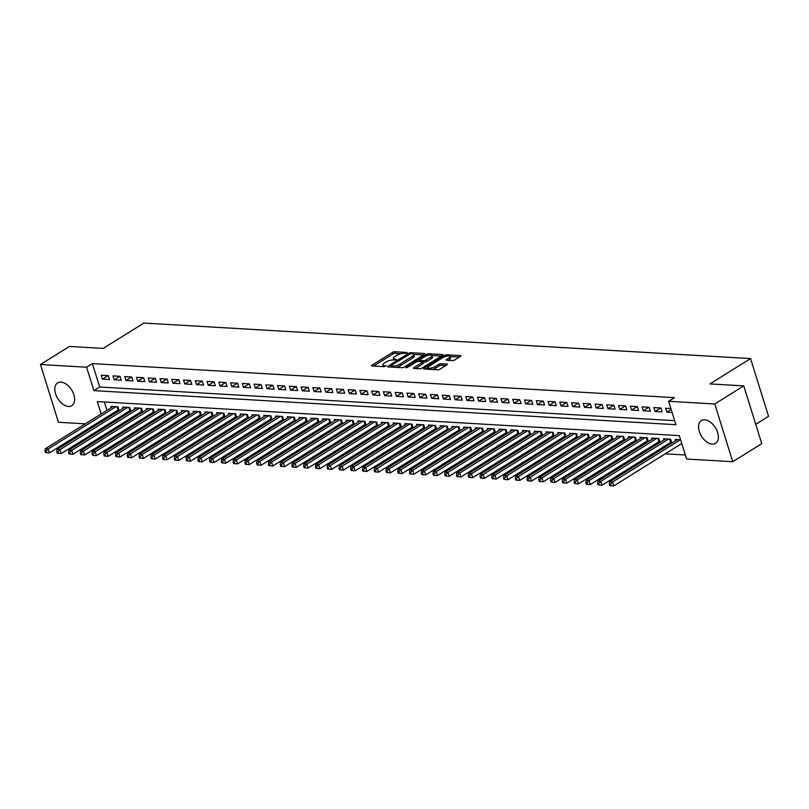 <?xml version="1.0" encoding="UTF-8"?>
<svg xmlns="http://www.w3.org/2000/svg" width="809" height="809" viewBox="0 0 809 809"><rect width="100%" height="100%" fill="white"/><g stroke="black" fill="none" stroke-linecap="round" stroke-linejoin="round"><path stroke-width="1.21" d="M407.089 353.017L407.079 352.471L394.812 351.753A1.689 0.526 -17.3 0 0 392.517 352.4L372.029 365.183A1.689 0.526 -17.3 0 0 371.564 365.759A1.689 0.526 -17.3 0 0 372.039 365.961L384.305 366.679L386.227 365.83L384.305 365.597A5.41 1.699 -17.3 0 1 382.788 364.93A5.41 1.699 -17.3 0 1 384.265 363.11L385.964 362.038A5.41 1.699 -17.3 0 1 393.305 359.985L396.501 359.621L394.903 358.984A5.41 1.699 -17.3 0 1 393.376 358.326A5.41 1.699 -17.3 0 1 394.853 356.496L396.562 355.434A5.41 1.699 -17.3 0 1 403.893 353.371L407.089 353.017M712.264 444.131A13.429 8.161 58 0 1 700.25 433.897A13.429 8.161 58 0 1 701.363 420.569A13.429 8.161 58 0 1 704.679 419.79A13.429 8.161 58 0 1 716.693 430.034A13.429 8.161 58 0 1 715.581 443.352A13.429 8.161 58 0 1 712.264 444.131M68.522 406.462A13.429 8.161 58 0 1 56.509 396.218A13.429 8.161 58 0 1 57.621 382.89A13.429 8.161 58 0 1 60.938 382.111A13.429 8.161 58 0 1 72.941 392.355A13.429 8.161 58 0 1 71.839 405.673A13.429 8.161 58 0 1 68.522 406.462M452.393 360.602A1.689 0.526 -17.3 0 0 454.688 359.965L460.442 356.375A1.689 0.526 -17.3 0 0 460.897 355.808A1.689 0.526 -17.3 0 0 460.422 355.596L446.811 354.797A1.689 0.526 -17.3 0 0 444.515 355.444L424.017 368.226A1.689 0.526 -17.3 0 0 423.562 368.803A1.689 0.526 -17.3 0 0 424.037 369.005L437.649 369.804A1.689 0.526 -17.3 0 0 439.944 369.157L446.892 364.829A1.689 0.526 -17.3 0 0 447.347 364.262A1.689 0.526 -17.3 0 0 446.871 364.05L441.047 363.706A1.689 0.526 -17.3 0 0 438.751 364.353L435.313 366.497A4.52 1.416 -17.3 0 1 430.772 368.115A4.52 1.416 -17.3 0 1 427.9 367.66A4.52 1.416 -17.3 0 1 429.134 366.143L442.624 357.72A4.52 1.416 -17.3 0 1 447.165 356.102A4.52 1.416 -17.3 0 1 450.026 356.557A4.52 1.416 -17.3 0 1 448.803 358.084L446.558 359.489A1.689 0.526 -17.3 0 0 446.093 360.056A1.689 0.526 -17.3 0 0 446.568 360.268L452.393 360.602M85.299 423.835L58.44 422.268L40.45 364.515L69.453 346.424L103.259 348.396L143.86 323.064L750.56 358.579L709.958 383.911L743.764 385.883L714.762 403.984L732.752 461.727L686.598 459.027L679.307 435.616L97.292 401.557L101.155 413.945M40.45 364.515L86.603 367.215L93.895 390.626L675.909 424.695L668.618 401.284L714.762 403.984M668.618 401.284L674.413 397.664L92.398 363.595L86.603 367.215M424.543 354.271A1.689 0.526 -17.3 0 0 425.008 353.705A1.689 0.526 -17.3 0 0 424.533 353.493L410.911 352.694A1.689 0.526 -17.3 0 0 408.616 353.341L388.128 366.133A1.689 0.526 -17.3 0 0 387.663 366.699A1.689 0.526 -17.3 0 0 388.138 366.902L401.76 367.701A1.689 0.526 -17.3 0 0 404.055 367.064L424.543 354.271M428.861 353.745L442.483 354.544A1.689 0.526 -17.3 0 1 442.958 354.757A1.689 0.526 -17.3 0 1 442.493 355.323L421.995 368.115A1.689 0.526 -17.3 0 1 419.709 368.752L413.874 368.408A1.689 0.526 -17.3 0 1 413.399 368.206A1.689 0.526 -17.3 0 1 413.864 367.63L422.177 362.452A1.689 0.526 -17.3 0 0 422.632 361.876A1.689 0.526 -17.3 0 0 422.156 361.674L418.293 361.441A1.689 0.526 -17.3 0 0 415.998 362.088L407.342 367.488L405.734 367.387L426.565 354.393A1.689 0.526 -17.3 0 1 428.861 353.745L429.276 355.07M669.771 442.978L671.763 443.089M658.01 442.29L660.002 442.402M646.249 441.603L648.242 441.714M634.499 440.915L636.491 441.026M622.738 440.227L624.73 440.339M610.977 439.54L612.969 439.651M599.226 438.852L601.208 438.963M587.465 438.154L589.458 438.276M575.705 437.467L577.697 437.588M563.954 436.779L565.936 436.9M552.193 436.091L554.185 436.213M540.432 435.404L542.424 435.525M528.671 434.716L530.664 434.837M516.921 434.029L518.903 434.15M505.16 433.341L507.152 433.462M493.399 432.653L495.391 432.775M481.648 431.966L483.63 432.087M469.887 431.278L471.88 431.389M458.127 430.59L460.119 430.701M446.366 429.903L448.358 430.014M434.615 429.215L436.607 429.326M422.854 428.527L424.846 428.639M411.093 427.84L413.086 427.951M399.343 427.152L401.325 427.263M387.582 426.464L389.574 426.576M375.821 425.777L377.813 425.888M364.07 425.079L366.052 425.2M352.309 424.391L354.302 424.513M340.549 423.704L342.541 423.825M328.788 423.016L330.78 423.137M317.037 422.328L319.019 422.45M305.276 421.641L307.268 421.762M293.515 420.953L295.507 421.074M281.765 420.265L283.747 420.387M270.004 419.578L271.996 419.699M258.243 418.89L260.235 419.001M246.482 418.202L248.474 418.314M234.731 417.515L236.724 417.626M222.971 416.827L224.963 416.938M211.21 416.139L213.202 416.251M199.459 415.452L201.441 415.563M187.698 414.764L189.69 414.875M175.937 414.077L177.929 414.188M164.187 413.389L166.169 413.5M152.426 412.701L154.418 412.812M140.665 412.003L142.657 412.125M128.904 411.316L130.896 411.437M108.275 375.639L101.216 375.224L102.43 379.128L109.488 379.532L108.275 375.639M120.025 376.327L112.977 375.912L114.19 379.815L121.239 380.23L120.025 376.327M131.786 377.014L124.728 376.6L125.951 380.503L133 380.918L131.786 377.014M143.547 377.702L136.488 377.287L137.702 381.191L144.76 381.605L143.547 377.702M155.298 378.39L148.249 377.975L149.463 381.878L156.521 382.293L155.298 378.39M167.058 379.077L160 378.663L161.224 382.566L168.272 382.981L167.058 379.077M178.819 379.765L171.761 379.35L172.974 383.254L180.033 383.668L178.819 379.765M190.58 380.452L183.522 380.038L184.735 383.941L191.794 384.356L190.58 380.452M202.331 381.14L195.282 380.726L196.496 384.629L203.544 385.044L202.331 381.14M214.092 381.828L207.033 381.413L208.247 385.317L215.305 385.731L214.092 381.828M225.853 382.515L218.794 382.101L220.008 386.004L227.066 386.419L225.853 382.515M237.603 383.203L230.555 382.788L231.768 386.692L238.827 387.106L237.603 383.203M249.364 383.891L242.306 383.476L243.529 387.38L250.578 387.794L249.364 383.891M261.125 384.578L254.066 384.164L255.28 388.067L262.338 388.482L261.125 384.578M272.876 385.266L265.827 384.862L267.041 388.755L274.099 389.169L272.876 385.266M284.637 385.954L277.588 385.549L278.802 389.442L285.85 389.857L284.637 385.954M296.397 386.641L289.339 386.237L290.552 390.13L297.611 390.545L296.397 386.641M308.158 387.339L301.1 386.924L302.313 390.828L309.372 391.232L308.158 387.339M319.909 388.027L312.861 387.612L314.074 391.516L321.122 391.92L319.909 388.027M331.67 388.714L324.611 388.3L325.835 392.203L332.883 392.608L331.67 388.714M343.431 389.402L336.372 388.987L337.586 392.891L344.644 393.305L343.431 389.402M355.181 390.09L348.133 389.675L349.346 393.578L356.405 393.993L355.181 390.09M366.942 390.777L359.884 390.363L361.107 394.266L368.156 394.681L366.942 390.777M378.703 391.465L371.644 391.05L372.858 394.954L379.917 395.368L378.703 391.465M390.464 392.153L383.405 391.738L384.619 395.641L391.677 396.056L390.464 392.153M402.215 392.84L395.166 392.426L396.38 396.329L403.428 396.744L402.215 392.84M413.975 393.528L406.917 393.113L408.13 397.017L415.189 397.431L413.975 393.528M425.736 394.216L418.678 393.801L419.891 397.704L426.95 398.119L425.736 394.216M437.487 394.903L430.439 394.489L431.652 398.392L438.711 398.807L437.487 394.903M449.248 395.591L442.189 395.176L443.413 399.08L450.461 399.494L449.248 395.591M461.009 396.279L453.95 395.864L455.164 399.767L462.222 400.182L461.009 396.279M472.759 396.966L465.711 396.552L466.924 400.455L473.983 400.87L472.759 396.966M484.52 397.654L477.472 397.239L478.685 401.143L485.734 401.557L484.52 397.654M496.281 398.341L489.223 397.937L490.436 401.83L497.495 402.245L496.281 398.341M508.042 399.029L500.983 398.625L502.197 402.518L509.255 402.933L508.042 399.029M519.793 399.717L512.744 399.312L513.958 403.216L521.006 403.62L519.793 399.717M531.553 400.415L524.495 400L525.719 403.903L532.767 404.308L531.553 400.415M543.314 401.102L536.256 400.688L537.469 404.591L544.528 404.996L543.314 401.102M555.065 401.79L548.017 401.375L549.23 405.279L556.289 405.683L555.065 401.79M566.826 402.478L559.767 402.063L560.991 405.966L568.039 406.381L566.826 402.478M578.587 403.165L571.528 402.751L572.742 406.654L579.8 407.069L578.587 403.165M590.348 403.853L583.289 403.438L584.502 407.342L591.561 407.756L590.348 403.853M602.098 404.54L595.05 404.126L596.263 408.029L603.312 408.444L602.098 404.54M613.859 405.228L606.801 404.813L608.014 408.717L615.073 409.132L613.859 405.228M625.62 405.916L618.561 405.501L619.775 409.405L626.833 409.819L625.62 405.916M637.371 406.603L630.322 406.189L631.536 410.092L638.594 410.507L637.371 406.603M649.131 407.291L642.073 406.876L643.297 410.78L650.345 411.194L649.131 407.291M660.892 407.979L653.834 407.564L655.047 411.468L662.106 411.882L660.892 407.979M92.398 363.595L99.689 387.005L674.645 420.66M670.883 408.565L665.595 408.252L666.808 412.155L672.097 412.469M112.633 421.479L114.615 421.59M124.384 422.167L126.376 422.278M136.145 422.854L138.137 422.965M147.905 423.542L149.898 423.653M159.656 424.229L161.648 424.341M171.417 424.917L173.409 425.038M183.178 425.605L185.17 425.726M194.939 426.292L196.921 426.414M206.689 426.98L208.682 427.101M218.45 427.668L220.442 427.789M230.211 428.355L232.193 428.477M241.962 429.043L243.954 429.164M253.723 429.731L255.715 429.852M265.483 430.418L267.476 430.54M277.244 431.106L279.226 431.227M288.995 431.804L290.987 431.915M300.756 432.491L302.748 432.603M312.517 433.179L314.499 433.29M324.267 433.867L326.26 433.978M336.028 434.554L338.02 434.666M347.789 435.242L349.781 435.353M359.54 435.93L361.532 436.041M371.301 436.617L373.293 436.729M383.062 437.305L385.054 437.416M394.822 437.993L396.804 438.114M406.573 438.68L408.565 438.802M418.334 439.368L420.326 439.489M430.095 440.056L432.077 440.177M441.845 440.743L443.838 440.865M453.606 441.431L455.598 441.552M465.367 442.118L467.359 442.24M477.128 442.806L479.11 442.928M488.879 443.494L490.871 443.615M500.64 444.181L502.632 444.303M512.4 444.879L514.382 444.99M524.151 445.567L526.143 445.678M535.912 446.255L537.904 446.366M547.673 446.942L549.665 447.053M559.423 447.63L561.416 447.741M571.184 448.317L573.176 448.429M582.945 449.005L584.937 449.116M594.706 449.693L596.688 449.804M606.457 450.38L608.449 450.492M618.218 451.068L620.21 451.189M629.978 451.756L631.96 451.877M641.729 452.443L643.721 452.565M653.49 453.131L655.482 453.252M665.251 453.819L685.344 455.002M104.351 401.962L106.95 410.325M108.689 415.907L109.043 417.05M117.153 410.628L119.135 410.75M111.308 407.615L110.934 406.442L117.993 406.846L119.196 410.709M123.059 408.302L122.695 407.129L129.753 407.534L130.957 411.397M134.82 408.99L134.456 407.817L141.504 408.232L142.708 412.094M146.581 409.678L146.207 408.505L153.265 408.919L154.468 412.782M158.331 410.365L157.967 409.192L165.026 409.607L166.229 413.47M170.092 411.053L169.728 409.88L176.787 410.294L177.98 414.157M181.853 411.741L181.489 410.567L188.537 410.982L189.741 414.845M193.614 412.428L193.24 411.255L200.298 411.67L201.502 415.533M205.365 413.116L205.001 411.943L212.059 412.357L213.263 416.22M217.125 413.803L216.761 412.63L223.81 413.045L225.013 416.908M228.886 414.491L228.512 413.318L235.571 413.733L236.774 417.596M240.637 415.179L240.273 414.006L247.332 414.42L248.535 418.283M252.398 415.866L252.034 414.693L259.082 415.108L260.286 418.971M264.159 416.564L263.795 415.381L270.843 415.796L272.046 419.659M275.909 417.252L275.545 416.069L282.604 416.483L283.807 420.346M287.67 417.94L287.306 416.756L294.365 417.171L295.568 421.034M299.431 418.627L299.067 417.444L306.115 417.859L307.319 421.722M311.192 419.315L310.818 418.132L317.876 418.546L319.08 422.409M322.943 420.002L322.579 418.829L329.637 419.234L330.841 423.097M334.704 420.69L334.339 419.517L341.388 419.922L342.591 423.785M346.464 421.378L346.09 420.205L353.149 420.609L354.352 424.472M358.215 422.065L357.851 420.892L364.91 421.307L366.113 425.17M369.976 422.753L369.612 421.58L376.67 421.995L377.864 425.858M381.737 423.441L381.373 422.268L388.421 422.682L389.625 426.545M393.498 424.128L393.123 422.955L400.182 423.37L401.385 427.233M405.248 424.816L404.884 423.643L411.943 424.058L413.146 427.921M417.009 425.504L416.645 424.331L423.694 424.745L424.897 428.608M428.77 426.191L428.396 425.018L435.454 425.433L436.658 429.296M440.521 426.879L440.157 425.706L447.215 426.121L448.419 429.983M452.282 427.567L451.918 426.394L458.966 426.808L460.169 430.671M464.042 428.254L463.678 427.081L470.727 427.496L471.93 431.359M475.793 428.942L475.429 427.769L482.488 428.183L483.691 432.046M487.554 429.64L487.19 428.457L494.248 428.871L495.452 432.734M499.315 430.327L498.951 429.144L505.999 429.559L507.203 433.422M511.076 431.015L510.701 429.832L517.76 430.246L518.963 434.109M522.826 431.703L522.462 430.519L529.521 430.934L530.724 434.797M534.587 432.39L534.223 431.207L541.272 431.622L542.475 435.485M546.348 433.078L545.974 431.905L553.032 432.309L554.236 436.172M558.099 433.766L557.735 432.593L564.793 432.997L565.997 436.86M569.86 434.453L569.496 433.28L576.554 433.685L577.757 437.548M581.62 435.141L581.256 433.968L588.305 434.382L589.508 438.245M593.381 435.829L593.007 434.655L600.066 435.07L601.269 438.933M605.132 436.516L604.768 435.343L611.826 435.758L613.03 439.621M616.893 437.204L616.529 436.031L623.577 436.445L624.781 440.308M628.654 437.891L628.28 436.718L635.338 437.133L636.541 440.996M640.404 438.579L640.04 437.406L647.099 437.821L648.302 441.684M652.165 439.267L651.801 438.094L658.85 438.508L660.053 442.371M663.926 439.954L663.562 438.781L670.61 439.196L671.814 443.059M675.677 440.642L675.313 439.469L680.602 439.783M755.737 424.321L768.55 416.322L750.56 358.579M743.764 385.883L761.754 443.635L732.752 461.727M97.06 424.523L95.068 424.412M102.895 419.527L103.249 420.66M99.689 387.005L93.895 390.626M102.43 379.128L108.042 375.619M114.19 379.815L119.803 376.306M125.951 380.503L131.564 376.994M137.702 381.191L143.314 377.682M149.463 381.878L155.075 378.379M161.224 382.566L166.836 379.067M172.974 383.254L178.587 379.755M184.735 383.941L190.348 380.442M196.496 384.629L202.108 381.13M208.247 385.317L213.869 381.818M220.008 386.004L225.62 382.505M231.768 386.692L237.381 383.193M243.529 387.38L249.142 383.881M255.28 388.067L260.892 384.568M267.041 388.755L272.653 385.256M278.802 389.442L284.414 385.944M290.552 390.13L296.165 386.631M302.313 390.828L307.926 387.319M314.074 391.516L319.686 388.007M325.835 392.203L331.447 388.694M337.586 392.891L343.198 389.382M349.346 393.578L354.959 390.069M361.107 394.266L366.72 390.757M372.858 394.954L378.47 391.455M384.619 395.641L390.231 392.143M396.38 396.329L401.992 392.83M408.13 397.017L413.753 393.518M419.891 397.704L425.504 394.205M431.652 398.392L437.264 394.893M443.413 399.08L449.025 395.581M455.164 399.767L460.776 396.268M466.924 400.455L472.537 396.956M478.685 401.143L484.298 397.644M490.436 401.83L496.048 398.331M502.197 402.518L507.809 399.019M513.958 403.216L519.57 399.707M525.719 403.903L531.331 400.394M537.469 404.591L543.082 401.082M549.23 405.279L554.843 401.77M560.991 405.966L566.603 402.457M572.742 406.654L578.354 403.145M584.502 407.342L590.115 403.833M596.263 408.029L601.876 404.53M608.014 408.717L613.637 405.218M619.775 409.405L625.387 405.906M631.536 410.092L637.148 406.593M643.297 410.78L648.909 407.281M655.047 411.468L660.66 407.969M666.808 412.155L671.157 409.445M393.376 358.326L393.862 359.884A5.41 1.699 -17.3 0 0 393.932 360.015M382.788 364.93L383.274 366.487A5.41 1.699 -17.3 0 0 383.345 366.629M401.133 353.654L395.298 353.321A1.689 0.526 -17.3 0 0 393.002 353.958L373.616 366.052M390.818 366.315L389.716 367.003M423.441 354.959L413.723 354.393M410.588 353.766L390.99 365.446L392.678 366.083A5.41 1.699 -17.3 0 0 400.01 364.03L412.307 356.354A5.41 1.699 -17.3 0 0 413.783 354.534A5.41 1.699 -17.3 0 0 412.266 353.867L410.588 353.766M395.925 367.367A5.41 1.699 -17.3 0 0 400.495 365.587L400.01 364.03M413.783 354.534L414.269 356.091A5.41 1.699 -17.3 0 1 412.802 357.912L400.495 365.587M431.996 355.464L441.39 356.011M415.452 368.51L422.662 364.01A1.689 0.526 -17.3 0 0 423.117 363.443L422.632 361.876M418.253 361.441L419.537 360.642M430.803 357.062A4.52 1.416 -17.3 0 0 432.026 355.545A4.52 1.416 -17.3 0 0 429.164 355.09A4.52 1.416 -17.3 0 0 424.624 356.708L419.871 359.671A1.689 0.526 -17.3 0 0 419.406 360.238A1.689 0.526 -17.3 0 0 419.881 360.45L423.754 360.672A1.689 0.526 -17.3 0 0 426.05 360.035L430.803 357.062L431.288 358.63A4.52 1.416 -17.3 0 0 432.512 357.103L432.026 355.545M431.288 358.63L426.535 361.593A1.689 0.526 -17.3 0 1 424.24 362.24L422.713 362.149M450.026 356.557L450.522 358.114A4.52 1.416 -17.3 0 1 449.288 359.641L448.146 360.359M427.9 367.66L428.396 369.228A4.52 1.416 -17.3 0 0 428.406 369.268M432.218 369.491A4.52 1.416 -17.3 0 0 435.798 368.065L435.313 366.497M445.779 365.516L441.532 365.274A1.689 0.526 -17.3 0 0 439.236 365.911L435.798 368.065M427.91 367.67L425.605 369.096M459.33 357.062L450.016 356.516M112.997 406.553L45.243 448.823L48.186 448.995L49.4 452.898L118.074 410.052A1.719 0.536 162.7 0 1 118.599 409.789L118.872 409.667M46.649 452.615L49.4 452.898L45.476 452.555L46.649 452.615L46.164 451.058L44.991 450.987L45.476 452.555M46.164 451.058L48.186 448.995L115.94 406.725M44.991 450.987L45.243 448.823M124.758 407.251L57.004 449.511L59.947 449.683L61.16 453.586L129.834 410.739A1.719 0.536 162.7 0 1 130.35 410.476L130.633 410.355M58.41 453.303L61.16 453.586L57.227 453.242L58.41 453.303L57.924 451.746L56.741 451.675L57.227 453.242M57.924 451.746L59.947 449.683L127.691 407.423M56.741 451.675L57.004 449.511M136.509 407.938L68.765 450.198L71.708 450.37L72.921 454.274L141.595 411.427A1.719 0.536 162.7 0 1 142.111 411.164L142.384 411.043M70.161 453.991L72.921 454.274L68.987 453.93L70.161 453.991L69.675 452.433L68.502 452.362L68.987 453.93M69.675 452.433L71.708 450.37L139.451 408.11M68.502 452.362L68.765 450.198M148.269 408.626L80.526 450.886L83.458 451.058L84.672 454.961L153.356 412.115A1.719 0.536 162.7 0 1 153.872 411.852L154.145 411.73M81.921 454.688L84.672 454.961L80.748 454.618L81.921 454.688L81.436 453.121L80.263 453.05L80.748 454.618M81.436 453.121L83.458 451.058L151.212 408.798M80.263 453.05L80.526 450.886M160.03 409.314L92.277 451.584L95.219 451.756L96.433 455.649L165.107 412.802A1.719 0.536 162.7 0 1 165.633 412.539L165.906 412.418M93.682 455.376L96.433 455.649L92.499 455.305L93.682 455.376L93.197 453.809L92.014 453.738L92.499 455.305M93.197 453.809L95.219 451.756L162.963 409.485M92.014 453.738L92.277 451.584M171.781 410.001L104.037 452.271L106.98 452.443L108.194 456.337L176.868 413.49A1.719 0.536 162.7 0 1 177.383 413.227L177.656 413.116M105.433 456.064L108.194 456.337L104.26 455.993L105.433 456.064L104.948 454.496L103.774 454.425L104.26 455.993M104.948 454.496L106.98 452.443L174.724 410.173M103.774 454.425L104.037 452.271M183.542 410.689L115.798 452.959L118.731 453.131L119.954 457.034L188.628 414.178A1.719 0.536 162.7 0 1 189.144 413.915L189.417 413.803M117.194 456.751L119.954 457.034L116.021 456.68L117.194 456.751L116.708 455.184L115.535 455.123L116.021 456.68M116.708 455.184L118.731 453.131L186.485 410.861M115.535 455.123L115.798 452.959M195.303 411.377L127.549 453.647L130.492 453.819L131.705 457.722L200.379 414.865A1.719 0.536 162.7 0 1 200.905 414.602L201.178 414.491M128.955 457.439L131.705 457.722L127.782 457.368L128.955 457.439L128.469 455.872L127.286 455.811L127.782 457.368M128.469 455.872L130.492 453.819L198.235 411.548M127.286 455.811L127.549 453.647M207.053 412.064L139.31 454.334L142.253 454.506L143.466 458.41L212.14 415.563A1.719 0.536 162.7 0 1 212.656 415.29L212.929 415.179M140.715 458.127L143.466 458.41L139.532 458.056L140.715 458.127L140.22 456.559L139.047 456.498L139.532 458.056M140.22 456.559L142.253 454.506L209.996 412.236M139.047 456.498L139.31 454.334M218.814 412.752L151.071 455.022L154.003 455.194L155.227 459.097L223.901 416.251A1.719 0.536 162.7 0 1 224.417 415.978L224.69 415.866M152.466 458.814L155.227 459.097L151.293 458.743L152.466 458.814L151.981 457.257L150.808 457.186L151.293 458.743M151.981 457.257L154.003 455.194L221.757 412.924M150.808 457.186L151.071 455.022M230.575 413.439L162.821 455.71L165.764 455.882L166.978 459.785L235.662 416.938A1.719 0.536 162.7 0 1 236.177 416.665L236.45 416.554M164.227 459.502L166.978 459.785L163.054 459.431L164.227 459.502L163.742 457.945L162.569 457.874L163.054 459.431M163.742 457.945L165.764 455.882L233.518 413.611M162.569 457.874L162.821 455.71M242.336 414.127L174.582 456.397L177.525 456.569L178.738 460.473L247.412 417.626A1.719 0.536 162.7 0 1 247.928 417.353L248.211 417.242M175.988 460.19L178.738 460.473L174.805 460.119L175.988 460.19L175.502 458.632L174.319 458.561L174.805 460.119M175.502 458.632L177.525 456.569L245.269 414.299M174.319 458.561L174.582 456.397M254.087 414.815L186.343 457.085L189.286 457.257L190.499 461.16L259.173 418.314A1.719 0.536 162.7 0 1 259.689 418.041L259.962 417.929M187.739 460.877L190.499 461.16L186.566 460.806L187.739 460.877L187.253 459.32L186.08 459.249L186.566 460.806M187.253 459.32L189.286 457.257L257.029 414.987M186.08 459.249L186.343 457.085M265.848 415.502L198.104 457.773L201.037 457.945L202.25 461.848L270.934 419.001A1.719 0.536 162.7 0 1 271.45 418.738L271.723 418.617M199.499 461.565L202.25 461.848L198.326 461.494L199.499 461.565L199.014 460.008L197.841 459.937L198.326 461.494M199.014 460.008L201.037 457.945L268.79 415.674M197.841 459.937L198.104 457.773M277.608 416.19L209.855 458.46L212.797 458.632L214.011 462.536L282.685 419.689A1.719 0.536 162.7 0 1 283.211 419.426L283.484 419.305M211.26 462.252L214.011 462.536L210.087 462.182L211.26 462.252L210.775 460.695L209.592 460.624L210.087 462.182M210.775 460.695L212.797 458.632L280.541 416.362M209.592 460.624L209.855 458.46M289.359 416.878L221.615 459.148L224.558 459.32L225.772 463.223L294.446 420.377A1.719 0.536 162.7 0 1 294.961 420.114L295.234 419.992M223.011 462.94L225.772 463.223L221.838 462.869L223.011 462.94L222.526 461.383L221.353 461.312L221.838 462.869M222.526 461.383L224.558 459.32L292.302 417.05M221.353 461.312L221.615 459.148M301.12 417.565L233.376 459.836L236.309 460.008L237.533 463.911L306.207 421.064A1.719 0.536 162.7 0 1 306.722 420.801L306.995 420.68M234.772 463.628L237.533 463.911L233.599 463.557L234.772 463.628L234.286 462.07L233.113 462L233.599 463.557M234.286 462.07L236.309 460.008L304.063 417.737M233.113 462L233.376 459.836M312.881 418.253L245.127 460.523L248.07 460.695L249.283 464.599L317.957 421.752A1.719 0.536 162.7 0 1 318.483 421.489L318.756 421.368M246.533 464.315L249.283 464.599L245.36 464.245L246.533 464.315L246.047 462.758L244.874 462.687L245.36 464.245M246.047 462.758L248.07 460.695L315.823 418.425M244.874 462.687L245.127 460.523M324.642 418.941L256.888 461.211L259.831 461.383L261.044 465.286L329.718 422.44A1.719 0.536 162.7 0 1 330.234 422.177L330.517 422.055M258.293 465.003L261.044 465.286L257.11 464.942L258.293 465.003L257.808 463.446L256.625 463.375L257.11 464.942M257.808 463.446L259.831 461.383L327.574 419.113M256.625 463.375L256.888 461.211M336.392 419.628L268.649 461.899L271.591 462.07L272.805 465.974L341.479 423.127A1.719 0.536 162.7 0 1 341.995 422.864L342.268 422.743M270.044 465.691L272.805 465.974L268.871 465.63L270.044 465.691L269.559 464.133L268.386 464.063L268.871 465.63M269.559 464.133L271.591 462.07L339.335 419.81M268.386 464.063L268.649 461.899M348.153 420.326L280.41 462.586L283.342 462.758L284.556 466.662L353.24 423.815A1.719 0.536 162.7 0 1 353.755 423.552L354.029 423.431M281.805 466.378L284.556 466.662L280.632 466.318L281.805 466.378L281.32 464.821L280.147 464.75L280.632 466.318M281.32 464.821L283.342 462.758L351.096 420.498M280.147 464.75L280.41 462.586M359.914 421.014L292.16 463.274L295.103 463.446L296.316 467.349L364.99 424.503A1.719 0.536 162.7 0 1 365.516 424.24L365.789 424.118M293.566 467.066L296.316 467.349L292.383 467.005L293.566 467.066L293.08 465.509L291.897 465.438L292.383 467.005M293.08 465.509L295.103 463.446L362.847 421.186M291.897 465.438L292.16 463.274M371.665 421.701L303.921 463.962L306.864 464.144L308.077 468.037L376.751 425.19A1.719 0.536 162.7 0 1 377.267 424.927L377.54 424.806M305.317 467.764L308.077 468.037L304.144 467.693L305.317 467.764L304.831 466.196L303.658 466.126L304.144 467.693M304.831 466.196L306.864 464.144L374.607 421.873M303.658 466.126L303.921 463.962M383.426 422.389L315.682 464.659L318.615 464.831L319.838 468.724L388.512 425.878A1.719 0.536 162.7 0 1 389.028 425.615L389.301 425.504M317.077 468.451L319.838 468.724L315.904 468.381L317.077 468.451L316.592 466.884L315.419 466.813L315.904 468.381M316.592 466.884L318.615 464.831L386.368 422.561M315.419 466.813L315.682 464.659M395.186 423.077L327.433 465.347L330.375 465.519L331.589 469.412L400.263 426.565A1.719 0.536 162.7 0 1 400.789 426.303L401.062 426.191M328.838 469.139L331.589 469.412L327.665 469.068L328.838 469.139L328.353 467.572L327.17 467.501L327.665 469.068M328.353 467.572L330.375 465.519L398.119 423.249M327.17 467.501L327.433 465.347M406.937 423.764L339.193 466.035L342.136 466.206L343.35 470.11L412.024 427.253A1.719 0.536 162.7 0 1 412.539 426.99L412.812 426.879M340.599 469.827L343.35 470.11L339.416 469.756L340.599 469.827L340.104 468.259L338.931 468.199L339.416 469.756M340.104 468.259L342.136 466.206L409.88 423.936M338.931 468.199L339.193 466.035M418.698 424.452L350.954 466.722L353.887 466.894L355.111 470.798L423.785 427.941A1.719 0.536 162.7 0 1 424.3 427.678L424.573 427.567M352.35 470.514L355.111 470.798L351.177 470.444L352.35 470.514L351.864 468.947L350.691 468.886L351.177 470.444M351.864 468.947L353.887 466.894L421.641 424.624M350.691 468.886L350.954 466.722M430.459 425.14L362.705 467.41L365.648 467.582L366.861 471.485L435.545 428.639A1.719 0.536 162.7 0 1 436.061 428.365L436.334 428.254M364.111 471.202L366.861 471.485L362.938 471.131L364.111 471.202L363.625 469.635L362.452 469.574L362.938 471.131M363.625 469.635L365.648 467.582L433.402 425.312M362.452 469.574L362.705 467.41M442.22 425.827L374.466 468.098L377.409 468.269L378.622 472.173L447.296 429.326A1.719 0.536 162.7 0 1 447.812 429.053L448.095 428.942M375.872 471.89L378.622 472.173L374.688 471.819L375.872 471.89L375.386 470.332L374.203 470.262L374.688 471.819M375.386 470.332L377.409 468.269L445.152 425.999M374.203 470.262L374.466 468.098M453.97 426.515L386.227 468.785L389.169 468.957L390.383 472.861L459.057 430.014A1.719 0.536 162.7 0 1 459.573 429.741L459.846 429.63M387.622 472.577L390.383 472.861L386.449 472.507L387.622 472.577L387.137 471.02L385.964 470.949L386.449 472.507M387.137 471.02L389.169 468.957L456.913 426.687M385.964 470.949L386.227 468.785M465.731 427.203L397.988 469.473L400.92 469.645L402.134 473.548L470.818 430.701A1.719 0.536 162.7 0 1 471.334 430.428L471.607 430.317M399.383 473.265L402.134 473.548L398.21 473.194L399.383 473.265L398.898 471.708L397.725 471.637L398.21 473.194M398.898 471.708L400.92 469.645L468.674 427.374M397.725 471.637L397.988 469.473M477.492 427.89L409.738 470.16L412.681 470.332L413.895 474.236L482.568 431.389A1.719 0.536 162.7 0 1 483.094 431.126L483.367 431.005M411.144 473.953L413.895 474.236L409.971 473.882L411.144 473.953L410.659 472.395L409.475 472.325L409.971 473.882M410.659 472.395L412.681 470.332L480.425 428.062M409.475 472.325L409.738 470.16M489.243 428.578L421.499 470.848L424.442 471.02L425.655 474.923L494.329 432.077A1.719 0.536 162.7 0 1 494.845 431.814L495.118 431.693M422.895 474.64L425.655 474.923L421.722 474.57L422.895 474.64L422.409 473.083L421.236 473.012L421.722 474.57M422.409 473.083L424.442 471.02L492.185 428.75M421.236 473.012L421.499 470.848M501.004 429.266L433.26 471.536L436.193 471.708L437.416 475.611L506.09 432.764A1.719 0.536 162.7 0 1 506.606 432.502L506.879 432.38M434.655 475.328L437.416 475.611L433.482 475.257L434.655 475.328L434.17 473.771L432.997 473.7L433.482 475.257M434.17 473.771L436.193 471.708L503.946 429.437M432.997 473.7L433.26 471.536M512.764 429.953L445.011 472.223L447.953 472.395L449.167 476.299L517.841 433.452A1.719 0.536 162.7 0 1 518.367 433.189L518.64 433.068M446.416 476.016L449.167 476.299L445.243 475.945L446.416 476.016L445.931 474.458L444.758 474.387L445.243 475.945M445.931 474.458L447.953 472.395L515.707 430.125M444.758 474.387L445.011 472.223M524.525 430.641L456.772 472.911L459.714 473.083L460.928 476.986L529.602 434.14A1.719 0.536 162.7 0 1 530.117 433.877L530.401 433.755M458.177 476.703L460.928 476.986L456.994 476.632L458.177 476.703L457.692 475.146L456.509 475.075L456.994 476.632M457.692 475.146L459.714 473.083L527.458 430.813M456.509 475.075L456.772 472.911M536.276 431.328L468.532 473.599L471.475 473.771L472.689 477.674L541.363 434.827A1.719 0.536 162.7 0 1 541.878 434.564L542.151 434.443M469.928 477.391L472.689 477.674L468.755 477.32L469.928 477.391L469.442 475.834L468.269 475.763L468.755 477.32M469.442 475.834L471.475 473.771L539.219 431.5M468.269 475.763L468.532 473.599M548.037 432.016L480.293 474.286L483.226 474.458L484.439 478.362L553.123 435.515A1.719 0.536 162.7 0 1 553.639 435.252L553.912 435.131M481.689 478.079L484.439 478.362L480.516 478.018L481.689 478.079L481.203 476.521L480.03 476.45L480.516 478.018M481.203 476.521L483.226 474.458L550.98 432.188M480.03 476.45L480.293 474.286M559.798 432.714L492.044 474.974L494.987 475.146L496.2 479.049L564.874 436.203A1.719 0.536 162.7 0 1 565.4 435.94L565.673 435.818M493.45 478.766L496.2 479.049L492.266 478.706L493.45 478.766L492.964 477.209L491.781 477.138L492.266 478.706M492.964 477.209L494.987 475.146L562.73 432.886M491.781 477.138L492.044 474.974M571.548 433.402L503.805 475.662L506.747 475.834L507.961 479.737L576.635 436.89A1.719 0.536 162.7 0 1 577.151 436.627L577.424 436.506M505.2 479.454L507.961 479.737L504.027 479.393L505.2 479.454L504.715 477.897L503.542 477.826L504.027 479.393M504.715 477.897L506.747 475.834L574.491 433.573M503.542 477.826L503.805 475.662M583.309 434.089L515.566 476.349L518.498 476.521L519.722 480.425L588.396 437.578A1.719 0.536 162.7 0 1 588.912 437.315L589.185 437.194M516.961 480.142L519.722 480.425L515.788 480.081L516.961 480.142L516.476 478.584L515.303 478.513L515.788 480.081M516.476 478.584L518.498 476.521L586.252 434.261M515.303 478.513L515.566 476.349M595.07 434.777L527.316 477.037L530.259 477.219L531.473 481.112L600.147 438.266A1.719 0.536 162.7 0 1 600.672 438.003L600.945 437.881M528.722 480.839L531.473 481.112L527.549 480.768L528.722 480.839L528.237 479.272L527.053 479.201L527.549 480.768M528.237 479.272L530.259 477.219L598.003 434.949M527.053 479.201L527.316 477.037M606.821 435.464L539.077 477.735L542.02 477.907L543.233 481.8L611.907 438.953A1.719 0.536 162.7 0 1 612.423 438.69L612.696 438.579M540.483 481.527L543.233 481.8L539.3 481.456L540.483 481.527L539.987 479.959L538.814 479.889L539.3 481.456M539.987 479.959L542.02 477.907L609.764 435.636M538.814 479.889L539.077 477.735M618.582 436.152L550.838 478.422L553.771 478.594L554.994 482.488L623.668 439.641A1.719 0.536 162.7 0 1 624.184 439.378L624.457 439.267M552.234 482.215L554.994 482.488L551.06 482.144L552.234 482.215L551.748 480.647L550.575 480.586L551.06 482.144M551.748 480.647L553.771 478.594L621.524 436.324M550.575 480.586L550.838 478.422M630.342 436.84L562.589 479.11L565.531 479.282L566.745 483.185L635.429 440.329A1.719 0.536 162.7 0 1 635.945 440.066L636.218 439.954M563.994 482.902L566.745 483.185L562.821 482.831L563.994 482.902L563.509 481.335L562.336 481.274L562.821 482.831M563.509 481.335L565.531 479.282L633.285 437.012M562.336 481.274L562.589 479.11M642.103 437.527L574.35 479.798L577.292 479.97L578.506 483.873L647.18 441.016A1.719 0.536 162.7 0 1 647.696 440.753L647.979 440.642M575.755 483.59L578.506 483.873L574.572 483.519L575.755 483.59L575.27 482.022L574.087 481.962L574.572 483.519M575.27 482.022L577.292 479.97L645.036 437.699M574.087 481.962L574.35 479.798M653.854 438.215L586.11 480.485L589.053 480.657L590.267 484.561L658.941 441.714A1.719 0.536 162.7 0 1 659.456 441.441L659.729 441.33M587.506 484.278L590.267 484.561L586.333 484.207L587.506 484.278L587.021 482.71L585.847 482.649L586.333 484.207M587.021 482.71L589.053 480.657L656.797 438.387M585.847 482.649L586.11 480.485M665.615 438.903L597.871 481.173L600.804 481.345L602.017 485.248L670.701 442.402A1.719 0.536 162.7 0 1 671.217 442.129L671.49 442.017M599.267 484.965L602.017 485.248L598.094 484.894L599.267 484.965L598.781 483.408L597.608 483.337L598.094 484.894M598.781 483.408L600.804 481.345L668.558 439.075M597.608 483.337L597.871 481.173M677.376 439.59L609.622 481.861L612.565 482.033L613.778 485.936L681.765 443.514M611.028 485.653L613.778 485.936L609.855 485.582L611.028 485.653L610.542 484.095L609.359 484.025L609.855 485.582M610.542 484.095L612.565 482.033L680.308 439.762M609.359 484.025L609.622 481.861M395.237 360.056L394.903 358.984M384.639 366.669L384.305 365.597M372.271 365.981L372.029 365.183M393.002 353.958L392.517 352.4M395.298 353.321L394.812 351.753M388.371 366.922L388.128 366.133M408.909 354.261L408.616 353.341M411.255 353.806L410.911 352.694M424.735 354.14L424.533 353.493M391.344 367.094L391 365.981M393.022 367.195L392.678 366.083M412.802 357.912L412.307 356.354M442.685 355.191L442.483 354.544M414.107 368.429L413.864 367.63M422.662 364.01L422.177 362.452M405.896 367.933L405.734 367.387M426.96 355.636L426.565 354.393M420.235 361.562L419.881 360.45M424.24 362.24L423.754 360.672M426.535 361.593L426.05 360.035M446.801 360.278L446.558 359.489M449.288 359.641L448.803 358.084M439.236 365.911L438.751 364.353M441.532 365.274L441.047 363.706M447.074 364.697L446.871 364.05M424.26 369.025L424.017 368.226M444.899 356.678L444.515 355.444M447.215 356.091L446.811 354.797M460.624 356.243L460.422 355.596M118.074 410.052L117.062 406.796M118.599 409.789L117.679 406.836M129.834 410.739L128.823 407.483M130.35 410.476L129.43 407.524M141.595 411.427L140.584 408.171M142.111 411.164L141.191 408.211M153.356 412.115L152.335 408.858M153.872 411.852L152.952 408.899M165.107 412.802L164.096 409.546M165.633 412.539L164.702 409.587M176.868 413.49L175.856 410.234M177.383 413.227L176.463 410.274M188.628 414.178L187.607 410.921M189.144 413.915L188.224 410.962M200.379 414.865L199.368 411.609M200.905 414.602L199.985 411.65M212.14 415.563L211.129 412.297M212.656 415.29L211.736 412.337M223.901 416.251L222.89 412.994M224.417 415.978L223.496 413.025M235.662 416.938L234.64 413.682M236.177 416.665L235.257 413.712M247.412 417.626L246.401 414.37M247.928 417.353L247.008 414.4M259.173 418.314L258.162 415.057M259.689 418.041L258.769 415.088M270.934 419.001L269.913 415.745M271.45 418.738L270.53 415.775M282.685 419.689L281.674 416.433M283.211 419.426L282.29 416.463M294.446 420.377L293.434 417.12M294.961 420.114L294.041 417.151M306.207 421.064L305.185 417.808M306.722 420.801L305.802 417.838M317.957 421.752L316.946 418.496M318.483 421.489L317.563 418.526M329.718 422.44L328.707 419.183M330.234 422.177L329.314 419.224M341.479 423.127L340.468 419.871M341.995 422.864L341.074 419.911M353.24 423.815L352.218 420.559M353.755 423.552L352.835 420.599M364.99 424.503L363.979 421.246M365.516 424.24L364.586 421.287M376.751 425.19L375.74 421.934M377.267 424.927L376.347 421.974M388.512 425.878L387.491 422.622M389.028 425.615L388.108 422.662M400.263 426.565L399.252 423.309M400.789 426.303L399.868 423.35M412.024 427.253L411.012 423.997M412.539 426.99L411.619 424.037M423.785 427.941L422.773 424.685M424.3 427.678L423.38 424.725M435.545 428.639L434.524 425.372M436.061 428.365L435.141 425.413M447.296 429.326L446.285 426.07M447.812 429.053L446.892 426.1M459.057 430.014L458.046 426.758M459.573 429.741L458.652 426.788M470.818 430.701L469.796 427.445M471.334 430.428L470.413 427.476M482.568 431.389L481.557 428.133M483.094 431.126L482.174 428.163M494.329 432.077L493.318 428.821M494.845 431.814L493.925 428.851M506.09 432.764L505.069 429.508M506.606 432.502L505.686 429.539M517.841 433.452L516.83 430.196M518.367 433.189L517.447 430.226M529.602 434.14L528.59 430.884M530.117 433.877L529.197 430.914M541.363 434.827L540.351 431.571M541.878 434.564L540.958 431.601M553.123 435.515L552.102 432.259M553.639 435.252L552.719 432.299M564.874 436.203L563.863 432.946M565.4 435.94L564.47 432.987M576.635 436.89L575.624 433.634M577.151 436.627L576.23 433.675M588.396 437.578L587.374 434.322M588.912 437.315L587.991 434.362M600.147 438.266L599.135 435.009M600.672 438.003L599.752 435.05M611.907 438.953L610.896 435.697M612.423 438.69L611.503 435.738M623.668 439.641L622.657 436.385M624.184 439.378L623.264 436.425M635.429 440.329L634.408 437.072M635.945 440.066L635.025 437.113M647.18 441.016L646.169 437.76M647.696 440.753L646.775 437.8M658.941 441.714L657.929 438.448M659.456 441.441L658.536 438.488M670.701 442.402L669.68 439.145M671.217 442.129L670.297 439.176M391.06 367.074L390.666 365.84M419.81 361.532L419.406 360.238"/></g></svg>
